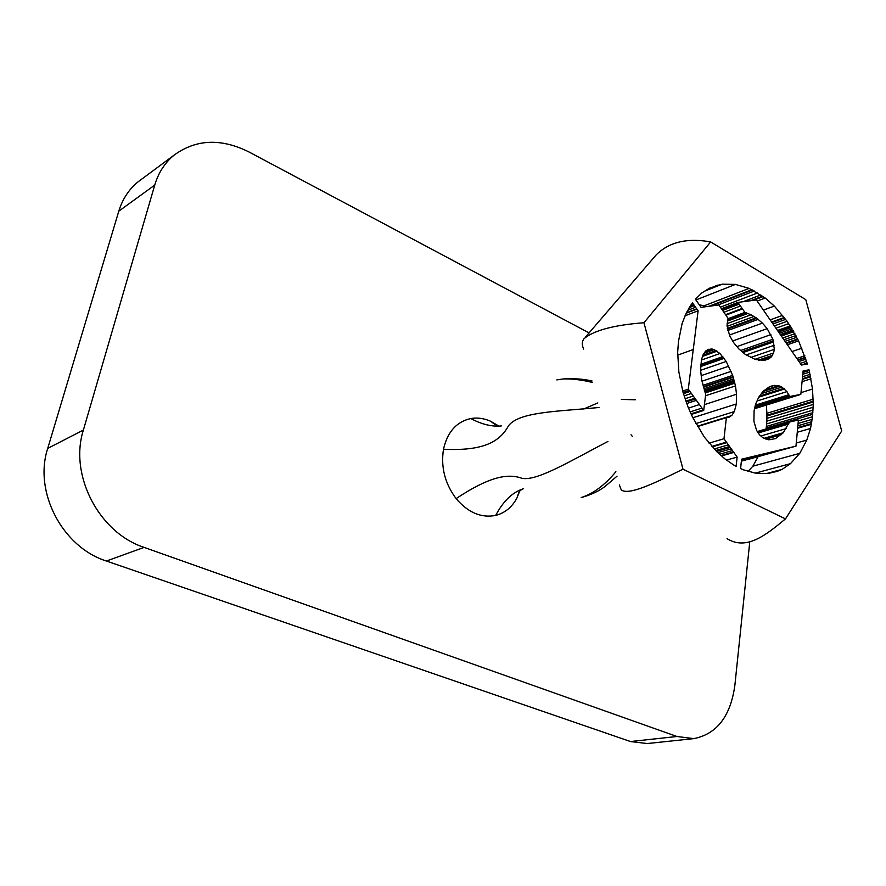 <?xml version="1.0" encoding="UTF-8"?>
<svg xmlns="http://www.w3.org/2000/svg" width="886" height="886" viewBox="0 0 886 886"><rect width="100%" height="100%" fill="white"/><g stroke="black" fill="none" stroke-linecap="round" stroke-linejoin="round"><path stroke-width="1.33" d="M83.384 430.064C68.931 475.173 99.166 532.84 144.108 547.382L676.982 736.499L693.849 738.614L647.256 743.542L630.489 741.538L106.42 561.026C62.563 547.271 33.391 491.985 47.722 448.405L83.384 430.064L154.74 185.085C158.439 172.726 164.862 162.758 174.01 155.194L137.851 182.007C128.835 189.46 122.478 199.184 118.79 211.178L154.74 185.085M693.849 738.614C716.907 734.051 730.585 716.253 734.882 685.21L749.766 541.867M174.01 155.194C196.072 139.091 221.135 138.061 249.199 152.082L589.146 332.959M498.729 425.989L490.611 421.238C483.966 418.314 477.355 417.417 470.787 418.546C456.511 421.747 447.408 431.969 443.487 449.235C440.707 467.121 444.916 483.579 456.113 498.608C468.063 512.629 481.253 518.221 495.706 515.408C504.887 513.016 511.964 507.235 516.903 498.065L520.292 489.593M635.262 399.785L621.33 399.409M597.84 402.931L583.686 408.989M710.65 241.911L643.956 322.737L682.984 469.181L785.483 518.897L841.7 430.995L805.784 299.645L710.65 241.911C687.137 237.725 668.974 242.055 656.183 254.902L585.602 336.935M592.457 382.464C581.925 379.861 572.19 378.687 563.286 378.942L556.829 379.906M501.487 425.856L499.981 426.1C490.766 426.565 481.043 424.04 470.787 418.546M682.984 469.181C655.119 482.959 628.362 495.927 621.208 489.803L619.347 484.93M632.46 436.554L631.02 434.782M607.951 441.461C571.448 460.377 537.149 481.353 522.064 478.329C508.553 473.523 490.778 475.594 456.113 498.608M785.483 518.897C765.526 535.421 746.433 550.682 727.074 538.688M615.881 471.706C604.828 485.118 593.266 493.724 581.205 497.533M523.216 488.806C512.296 492.394 503.126 501.255 495.706 515.408M643.956 322.737C613.799 325.062 593.808 330.4 583.985 338.74C581.869 341.575 581.759 345.031 583.664 349.095M599.036 407.482C558.667 411.503 519.063 411.58 508.475 425.823C500.191 441.04 484.509 451.317 443.487 449.235M733.431 464.829L725.08 459.026L717.106 451.993L704.403 437.186L692.586 417.228L687.924 406.707L682.984 392.177L678.875 372.109L677.668 352.185L678.488 341.298L682.109 323.512L686.362 312.802L692.42 302.923L698.113 310.776L688.289 389.142L703.694 410.473L705.71 394.259L701.778 380.371L700.582 370.215L701.457 359.661L703.251 354.389L705.61 351.077L708.59 349.272L714.149 349.605L719.941 353.514L726.199 361.455L732.656 375.376L735.48 385.919L736.532 394.259L736.321 403.983L734.317 411.591L731.725 415.578L726.376 417.727L723.984 438.736L737.141 457.076L736.133 466.291L733.431 464.829M745.237 354.378L738.813 348.874L733.564 342.539L729.665 335.716L727.018 325.671L728.048 318.307L718.834 304.95L701.081 307.364L695.399 299.224L701.756 293L709.52 288.183L722.267 284.162L735.458 284.417L749.124 288.382L765.205 298.017L774.32 306.058L787.122 321.308L798.607 340.888L807.423 364.035L801.387 365.032L756.389 299.955L737.927 302.414L744.904 312.404L751.007 314.763L756.821 318.295L762.425 323.113L767.176 328.651L772.902 339.216L774.331 349.339L773.578 352.971L771.329 356.892L768.838 358.841L764.662 360.303L755.315 359.472L745.237 354.378M741.095 463.887L741.604 459.192L795.971 446.145L798.408 420.03L789.415 422.046L783.313 432.711L775.427 438.625L768.937 439.799L766.822 439.434L762.946 437.762L759.535 434.849L756.589 430.419L753.908 421.293L754.086 410.827L755.592 404.127L758.793 397.127L763.056 391.302L770.056 386.418L774.43 385.399L778.672 385.72L781.884 387.093L786.934 391.612L789.659 396.518L800.822 394.381L803.137 370.857L809.073 369.85L812.506 389.054L813.282 404.426L812.473 416.763L810.535 428.459L806.781 440.076L799.759 453.344L790.456 463.666L782.105 469.37L777.299 471.363L767.907 473.523L756.002 473.301L743.265 469.779L740.574 468.583L741.095 463.887M788.208 448.05L741.394 461.13L795.971 446.145M757.253 431.537L789.415 422.046M758.106 432.988L788.662 424.006M760.875 435.99L786.27 428.591M764.131 438.271L783.313 432.711M766.025 439.091L781.574 434.605M768.04 387.448L774.43 385.399M764.02 390.405L778.672 385.72M762.924 391.479L779.824 386.086M761.362 393.617L781.884 387.093M759.623 395.987L783.822 388.323M758.77 397.161L784.597 388.987M757.021 401.015L786.934 391.612M755.293 405.201L788.839 394.735M754.761 407.372L789.659 396.518M754.495 408.745L800.822 394.381M803.059 371.566L808.098 369.938M803.037 371.799L809.073 369.85M802.971 372.485L809.217 370.47M802.794 374.302L809.616 372.098M802.561 376.749L810.103 374.324M802.362 378.754L810.491 376.151M802.074 381.656L811.022 378.82M800.988 392.642L812.506 389.054M766.357 405.068L766.888 413.297L813.226 399.176M766.888 413.297L766.899 416.032L813.27 401.978M766.899 416.032L766.877 418.413L813.282 404.426M766.877 418.413L766.8 421.149L813.215 407.228M766.8 421.149L766.611 423.929L813.06 410.085M766.611 423.929L766.379 426.454L812.861 412.666M766.379 426.454L766.213 428.071L812.706 414.327M766.213 428.071L766.113 428.913M798.33 420.916L812.473 416.763M798.098 423.453L812.163 419.344M797.887 425.756L811.809 421.703M797.721 427.628L811.465 423.641M797.289 432.257L810.535 428.459M796.281 443.033L806.781 440.076M758.095 456.711L752.867 466.191L799.759 453.344M752.867 466.191L748.017 471.407M755.149 473.168L790.456 463.666M766.545 473.534L782.105 469.37M726.52 460.078L737.141 457.076M709.055 443.166L723.984 438.736M730.474 416.409L726.376 417.727M728.879 417.217L729.455 417.04M728.757 417.251L729.488 417.018M727.151 417.627L729.887 416.785M697.382 426.232L731.725 415.578M695.887 423.597L734.317 411.591M692.863 417.749L736.321 403.983M704.459 404.614L736.532 394.259M705.533 395.754L735.48 385.919M704.658 391.357L734.461 381.478M704.281 390.161L734.14 380.238M703.927 388.788L733.73 378.854M703.041 385.31L732.656 375.376M702 381.213L731.149 371.345M701.225 375.62L728.813 366.173M700.593 370.304L726.199 361.455M700.671 366.527L724.15 358.354M700.837 364.312L722.799 356.626M701.402 360.048L719.941 353.514M702.476 356.382L717.073 351.199M702.93 355.208L716.021 350.557M704.115 353.182L714.149 349.605M705.167 351.698L712.455 349.095M706.264 350.679L711.214 348.918M691.29 414.426L703.694 410.473M691.257 414.338L703.573 410.406M691.025 413.828L703.262 409.919M682.741 391.014L688.289 389.142M684.989 315.837L698.113 310.776M691.135 304.562L693.173 303.765M47.722 448.405L118.79 211.178M142.125 178.839L137.851 182.007M764.496 360.303L768.838 358.841M761.152 360.347L771.329 356.892M758.449 360.115L772.47 355.352M754.916 359.328L773.578 352.971M750.663 357.457L774.331 349.339M746.189 354.943L774.264 345.241M742.911 352.595L773.677 341.885M740.618 350.513L772.902 339.216M736.942 346.603L770.875 334.62M732.678 340.988L767.176 328.651M729.422 335.063L762.425 323.113M727.749 330.5L758.25 319.348M727.34 328.363L756.135 317.797M727.107 326.369L754.03 316.457M727.118 323.611L751.007 314.763M727.406 321.086L748.061 313.411M727.705 319.58L746.156 312.714M727.971 318.727L744.904 312.404M721.747 309.136L738.226 302.868M721.437 308.705L737.927 302.414L721.437 308.705M806.038 364.168L807.456 363.703M801.365 364.988L807.212 363.061M800.268 363.393L806.659 361.289M798.962 361.477L805.972 359.162M798.098 360.225L805.518 357.767M796.868 358.431L804.831 355.773M792.106 351.509L801.885 348.198M787.421 344.732L798.607 340.888M785.085 341.331L796.802 337.278M783.977 339.726L795.916 335.572M782.759 337.954L794.897 333.723M780.998 335.395L793.391 331.054M780.876 335.229L793.291 330.877M778.628 331.951L791.253 327.499M778.174 331.298L790.833 326.823M776.014 328.163L788.717 323.634M774.419 325.849L787.122 321.308M773.079 323.911L785.738 319.359M772.083 322.46L784.664 317.93M770.288 319.846L782.681 315.361M763.533 310.056L774.32 306.058M757.286 301.007L765.205 298.017M750.597 300.708L762.647 296.134M742.977 301.727L760.83 294.938M720.373 307.165L757.608 292.934M717.738 305.094L754.363 291.029M710.982 305.991L752.513 289.988M699.209 304.662L703.827 305.925L749.124 288.382M703.827 305.925L705.577 306.722M695.898 299.977L735.458 284.417M704.902 291.051L722.267 284.162M708.578 288.77L718.003 285.026M741.471 460.377L769.258 452.602M741.46 460.476L771.894 451.971M741.427 460.798L779.735 450.099M747.064 459.734L793.889 446.666M757.707 432.313L789.016 423.087M764.817 438.57L782.692 433.398M763.156 391.202L779.503 385.986M759.335 396.385L784.077 388.544M755.049 406.065L789.16 395.433M754.628 408.058L795.263 395.444M802.295 379.418L810.612 376.76M766.899 415.235L813.259 401.159M797.666 428.248L811.343 424.283M770.344 472.958L779.071 470.632M721.581 455.936L733.818 452.436M721.093 455.515L733.475 451.971M719.642 454.23L732.445 450.553M717.881 452.68L731.216 448.825M716.575 451.428L730.241 447.463M716.01 450.808L729.765 446.81M715.877 450.664L729.654 446.655M715.733 450.509L729.543 446.5M714.304 448.958L728.37 444.85M712.333 446.821L726.741 442.59M711.934 446.389L726.409 442.125M697.57 426.565L730.596 416.331M705.245 392.952L734.848 383.173M705.09 392.553L734.749 382.752M703.528 387.204L733.243 377.27M703.395 386.684L733.076 376.749M700.76 365.309L723.408 357.401M702.742 355.707L716.464 350.834M705.334 351.465L712.111 349.051M690.116 411.879L701.933 408.092M688.511 408.103L699.397 404.57M686.728 403.518L696.374 400.361M686.163 401.978L695.355 398.955M685.886 401.17L694.834 398.224M685.066 398.744L693.262 396.031M684.136 395.865L691.39 393.45M683.449 393.661L689.984 391.479M683.128 392.664L689.33 390.582M683.073 392.465L689.208 390.405M677.845 355.098L693.262 349.527M686.163 313.234L696.917 309.07M686.329 312.869L696.75 308.837M687.625 310.366L695.643 307.254M689.186 307.641L694.469 305.581M689.474 307.176L694.27 305.305M689.773 306.689L694.07 305.017M106.42 561.026L144.108 547.382M630.489 741.538L676.982 736.499M759.335 360.303L771.994 355.995M741.97 351.742L773.356 340.8M727.472 329.06L756.821 318.295M727.849 319.148L745.525 312.559M725.922 315.139L742.457 308.926M725.59 314.663L742.125 308.439M723.917 312.26L740.419 306.024M722.622 310.399L739.101 304.142M722.478 310.2L738.957 303.931M722.334 309.989L738.813 303.721M797.821 359.816L805.352 357.313M786.524 343.414L797.909 339.493M786.159 342.893L797.633 338.939M781.441 336.038L793.767 331.718M780.4 334.52L792.859 330.157M779.503 333.225L792.051 328.806M778.085 331.176L790.744 326.69M777.565 330.423L790.246 325.926M771.761 321.983L784.298 317.465M753.155 300.365L763.223 296.555M709.022 306.257L751.915 289.711M707.072 289.7L719.731 284.683M490.611 421.238C494.897 424.671 498.021 426.299 499.981 426.1M592.069 381.002C583.675 378.998 574.073 378.311 563.286 378.942M617.055 476.159L604.839 486.613C599.069 490.966 591.693 494.477 582.744 497.157M522.363 488.994C518.31 492.217 519.827 490.191 516.903 498.065"/></g></svg>
